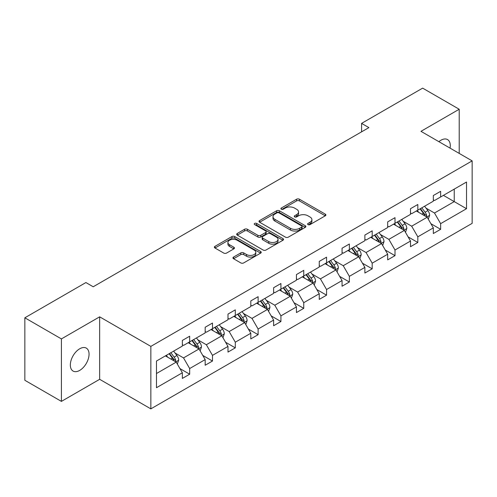 <?xml version="1.0" encoding="UTF-8"?>
<svg xmlns="http://www.w3.org/2000/svg" width="497" height="497" viewBox="0 0 497 497"><rect width="100%" height="100%" fill="white"/><g stroke="black" fill="none" stroke-linecap="round" stroke-linejoin="round"><path stroke-width="0.75" d="M308.028 224.607A1.423 0.82 0 0 0 310.035 224.607L325.293 215.804A2.031 1.174 0 0 0 325.883 214.971A2.031 1.174 0 0 0 325.293 214.145L299.449 199.229A2.031 1.174 0 0 0 296.579 199.229L281.327 208.032A1.423 0.82 0 0 0 280.911 208.61A1.423 0.82 0 0 0 281.327 209.194A1.423 0.82 0 0 0 283.333 209.194L285.309 208.05A6.498 3.752 0 0 1 294.497 208.05L296.653 209.293A6.498 3.752 0 0 1 298.554 211.946A6.498 3.752 0 0 1 296.653 214.598L294.678 215.741A1.423 0.82 0 0 0 294.261 216.319A1.423 0.82 0 0 0 294.678 216.897A1.423 0.82 0 0 0 296.684 216.897L298.66 215.76A6.498 3.752 0 0 1 307.848 215.76L310.004 217.003A6.498 3.752 0 0 1 311.905 219.655A6.498 3.752 0 0 1 310.004 222.308L308.028 223.445A1.423 0.82 0 0 0 307.612 224.029A1.423 0.82 0 0 0 308.028 224.607L308.028 223.445M79.694 370.402A13.239 7.641 120 0 0 88.342 358.741A13.239 7.641 120 0 0 86.31 348.13A13.239 7.641 120 0 0 79.694 348.788A13.239 7.641 120 0 0 71.046 360.455A13.239 7.641 120 0 0 73.078 371.06A13.239 7.641 120 0 0 79.694 370.402M450.058 148.125A13.239 7.641 120 0 0 447.542 139.576A13.239 7.641 120 0 0 440.926 140.235A13.239 7.641 120 0 0 438.882 141.67M233.559 257.073A2.031 1.174 0 0 0 232.963 257.906A2.031 1.174 0 0 0 233.559 258.732L240.809 262.919A2.031 1.174 0 0 0 243.679 262.919L260.621 253.141A2.031 1.174 0 0 0 261.217 252.308A2.031 1.174 0 0 0 260.621 251.482L234.783 236.566A2.031 1.174 0 0 0 231.906 236.566L214.971 246.344A2.031 1.174 0 0 0 214.375 247.171A2.031 1.174 0 0 0 214.971 248.003L223.725 253.054A2.031 1.174 0 0 0 226.595 253.054L233.845 248.873A2.031 1.174 0 0 0 234.441 248.04A2.031 1.174 0 0 0 233.845 247.214L229.502 244.704A5.43 3.137 0 0 1 227.912 242.486A5.43 3.137 0 0 1 231.267 239.591A5.43 3.137 0 0 1 237.187 240.275L254.197 250.09A5.43 3.137 0 0 1 255.787 252.308A5.43 3.137 0 0 1 252.433 255.209A5.43 3.137 0 0 1 246.518 254.526L243.679 252.892A2.031 1.174 0 0 0 240.809 252.892L233.559 257.073L233.559 258.732M99.655 316.831L61.411 338.911L24.85 317.8L24.85 380.286L61.411 401.39L99.655 379.31L150.846 408.863L150.846 346.384L99.655 316.831L99.655 379.31M459.209 153.405L459.209 109.247L420.965 131.326L472.15 160.879L150.846 346.384M459.209 109.247L422.643 88.137L361.586 123.386L361.586 131.829M24.85 317.8L85.906 282.551L93.219 286.769L368.898 127.611L361.586 123.386M285.452 237.144A2.031 1.174 0 0 0 288.322 237.144L305.264 227.365A2.031 1.174 0 0 0 305.86 226.533A2.031 1.174 0 0 0 305.264 225.706L279.426 210.79A2.031 1.174 0 0 0 276.556 210.79L259.614 220.569A2.031 1.174 0 0 0 259.018 221.395A2.031 1.174 0 0 0 259.614 222.227L285.452 237.144M255.228 224.917A1.423 0.82 0 0 1 256.669 225.116L256.669 223.426L282.942 238.591A2.031 1.174 0 0 1 283.538 239.424A2.031 1.174 0 0 1 282.942 240.25L266.001 250.028A2.031 1.174 0 0 1 263.13 250.028L237.293 235.112L237.293 233.453A2.031 1.174 0 0 0 236.696 234.286A2.031 1.174 0 0 0 237.293 235.112M237.293 233.453L244.543 229.272A2.031 1.174 0 0 1 247.413 229.272L257.893 235.317A2.031 1.174 0 0 0 260.763 235.317L265.572 232.546A2.031 1.174 0 0 0 266.168 231.714A2.031 1.174 0 0 0 265.572 230.888L254.663 224.588A1.423 0.82 0 0 1 254.247 224.004A1.423 0.82 0 0 1 255.123 223.246A1.423 0.82 0 0 1 256.669 223.426M61.411 338.911L61.411 401.39M156.474 361.033L182.362 346.086L182.362 340.426L189.674 336.208L189.674 341.861L205.174 332.915L205.174 327.256L212.486 323.038L212.486 328.691L227.986 319.745L227.986 314.085L235.298 309.861L235.298 315.52L250.805 306.568L250.805 300.915L258.117 296.69L258.117 302.35L273.617 293.398L273.617 287.738L280.929 283.52L280.929 289.179L296.436 280.227L296.436 274.568L303.748 270.349L303.748 276.003L319.248 267.057L319.248 261.397L326.56 257.173L326.56 262.832L342.06 253.88L342.06 248.227L349.372 244.002L349.372 249.662L364.879 240.71L364.879 235.056L372.191 230.832L372.191 236.491L387.691 227.539L387.691 221.879L395.003 217.661L395.003 223.315L410.503 214.369L410.503 208.709L417.822 204.491L417.822 210.144L433.322 201.192L433.322 195.538L440.634 191.314L440.634 196.974L466.521 182.026L466.521 208.709L440.634 223.656L440.634 229.31L433.322 233.534L433.322 227.874L417.822 236.827L417.822 242.486L410.503 246.705L410.503 241.051L395.003 249.997L395.003 255.657L387.691 259.875L387.691 254.222L372.191 263.174L372.191 268.827L364.879 273.052L364.879 267.392L349.372 276.344L349.372 281.998L342.06 286.222L342.06 280.563L326.56 289.515L326.56 295.175L319.248 299.393L319.248 293.739L303.748 302.685L303.748 308.345L296.436 312.563L296.436 306.91L280.929 315.856L280.929 321.516L273.617 325.74L273.617 320.08L258.117 329.033L258.117 334.686L250.805 338.911L250.805 333.251L235.298 342.203L235.298 347.863L227.986 352.081L227.986 346.421L212.486 355.374L212.486 361.033L205.174 365.252L205.174 359.598L189.674 368.544L189.674 374.204L182.362 378.428L182.362 372.769L156.474 387.716L156.474 361.033M150.846 408.863L472.15 223.358L472.15 160.879M188.208 342.706L199.03 348.956L183.53 357.908L175.062 353.019M183.53 357.908L189.674 368.544M199.03 348.956L205.174 359.598M182.362 344.738L183.53 345.409L189.674 341.861M211.026 329.536L221.848 335.786L206.342 344.738L197.881 339.849M206.342 344.738L212.486 355.374M221.848 335.786L227.986 346.421M205.174 331.561L206.342 332.238L212.486 328.691M233.838 316.365L244.661 322.615L229.16 331.561L220.693 326.678M229.16 331.561L235.298 342.203M244.661 322.615L250.805 333.251M227.986 318.391L229.16 319.068L235.298 315.52M256.651 303.195L267.473 309.438L251.973 318.391L243.511 313.508M251.973 318.391L258.117 329.033M267.473 309.438L273.617 320.08M250.805 305.22L251.973 305.897L258.117 302.35M279.469 290.018L290.291 296.268L274.785 305.22L266.324 300.331M274.785 305.22L280.929 315.856M290.291 296.268L296.436 306.91M273.617 292.05L274.785 292.721L280.929 289.179M302.282 276.848L313.104 283.097L297.604 292.05L289.136 287.16M297.604 292.05L303.748 302.685M313.104 283.097L319.248 293.739M296.436 278.873L297.604 279.55L303.748 276.003M325.1 263.677L335.922 269.927L320.416 278.873L311.954 273.99M320.416 278.873L326.56 289.515M335.922 269.927L342.06 280.563M319.248 265.702L320.416 266.38L326.56 262.832M347.912 250.507L358.735 256.756L343.234 265.702L334.767 260.819M343.234 265.702L349.372 276.344M358.735 256.756L364.879 267.392M342.06 252.532L343.234 253.209L349.372 249.662M370.725 237.336L381.547 243.58L366.047 252.532L357.579 247.643M366.047 252.532L372.191 263.174M381.547 243.58L387.691 254.222M364.879 239.361L366.047 240.032L372.191 236.491M393.543 224.159L404.365 230.409L388.859 239.361L380.398 234.472M388.859 239.361L395.003 249.997M404.365 230.409L410.503 241.051M387.691 226.185L388.859 226.862L395.003 223.315M416.356 210.989L427.178 217.239L411.678 226.191L403.21 221.302M411.678 226.191L417.822 236.827M427.178 217.239L433.322 227.874M410.503 213.014L411.678 213.691L417.822 210.144M443.411 195.371L454.233 201.614L434.49 213.014L426.028 208.131M434.49 213.014L440.634 223.656M466.521 208.709L454.233 201.614L454.233 189.121L466.521 182.026M433.322 199.844L434.49 200.521L440.634 196.974M156.474 373.527L176.218 362.127L165.395 355.883M176.218 362.127L182.362 372.769M430.905 223.7L440.634 229.31M408.093 236.87L417.822 242.486M385.281 250.041L395.003 255.657M362.462 263.211L372.191 268.827M339.65 276.388L349.372 281.998M316.837 289.558L326.56 295.175M294.019 302.729L303.748 308.345M271.207 315.899L280.929 321.516M248.388 329.07L258.117 334.686M225.576 342.247L235.298 347.863M202.764 355.417L212.486 361.033M179.945 368.588L189.674 374.204M308.594 224.806L310.004 223.998A6.498 3.752 0 0 0 311.905 221.345L311.905 219.655M298.554 211.946L298.554 213.635A6.498 3.752 0 0 1 296.653 216.288L295.243 217.102M325.262 215.816L299.449 200.912A2.031 1.174 0 0 0 296.579 200.912L281.892 209.392M305.264 225.706L305.264 227.365L279.426 212.474A2.031 1.174 0 0 0 276.556 212.474L259.639 222.24M301.673 227.117A1.423 0.82 0 0 0 302.089 226.533A1.423 0.82 0 0 0 301.673 225.955L278.997 212.859A1.423 0.82 0 0 0 276.984 212.859L274.903 214.064A6.498 3.752 0 0 0 273.002 216.711A6.498 3.752 0 0 0 274.903 219.363L290.41 228.316A6.498 3.752 0 0 0 299.592 228.316L301.673 227.117L301.673 228.806A1.423 0.82 0 0 0 302.089 228.222L302.089 226.533M273.002 216.711L273.002 218.4A6.498 3.752 0 0 0 274.903 221.053L274.903 219.363M301.673 228.806L299.592 230.005A6.498 3.752 0 0 1 290.41 230.005L274.903 221.053M237.317 235.131L244.543 230.956L244.543 229.272M266.168 231.714L266.168 233.404A2.031 1.174 0 0 1 265.572 234.23L260.763 237.007A2.031 1.174 0 0 1 257.893 237.007L247.413 230.956A2.031 1.174 0 0 0 244.543 230.956M256.669 225.116L282.917 240.268M268.765 241.598A5.43 3.137 0 0 0 274.686 242.275A5.43 3.137 0 0 0 278.034 239.38A5.43 3.137 0 0 0 276.444 237.162L270.455 233.702A2.031 1.174 0 0 0 267.579 233.702L262.77 236.479A2.031 1.174 0 0 0 262.18 237.311A2.031 1.174 0 0 0 262.77 238.138L268.765 241.598L268.765 243.288A5.43 3.137 0 0 0 274.686 243.965A5.43 3.137 0 0 0 278.034 241.07L278.034 239.38M262.18 237.311L262.18 238.995A2.031 1.174 0 0 0 262.77 239.827L262.77 238.138M268.765 243.288L262.77 239.827M255.787 252.308L255.787 253.998A5.43 3.137 0 0 1 252.433 256.893A5.43 3.137 0 0 1 246.518 256.216L243.679 254.582A2.031 1.174 0 0 0 240.809 254.582L233.584 258.751M227.912 242.486L227.912 244.176A5.43 3.137 0 0 0 229.502 246.394L229.502 244.704M233.82 248.885L229.502 246.394M260.59 253.153L234.783 238.249A2.031 1.174 0 0 0 231.906 238.249L214.996 248.015L214.971 246.344M428.29 219.165L429.638 215.276A5.479 3.162 -120 0 0 427.886 210.61L424.6 206.23M418.716 212.349L417.287 210.448M426.37 216.773L426.674 215.512A5.479 3.162 -120 0 0 425.109 212.213L421.823 207.833M420.45 208.628L424.065 213.449A2.789 1.609 60 0 1 424.575 214.3L426.674 215.512M420.071 208.846L423.351 213.232A5.479 3.162 60 0 1 424.718 215.816M405.477 232.335L406.819 228.452A5.479 3.162 -120 0 0 405.074 223.78L401.787 219.401M395.898 225.52L394.475 223.625M403.558 229.943L403.862 228.682A5.479 3.162 -120 0 0 402.29 225.389L399.01 221.003M397.637 221.799L401.247 226.62A2.789 1.609 60 0 1 401.756 227.471L403.862 228.682M397.252 222.016L400.539 226.402A5.479 3.162 60 0 1 401.905 228.987M382.659 245.506L384.007 241.623A5.479 3.162 -120 0 0 382.255 236.957L378.975 232.571M373.085 238.697L371.663 236.796M380.739 243.114L381.044 241.859A5.479 3.162 -120 0 0 379.478 238.56L376.192 234.174M374.819 234.969L378.434 239.79A2.789 1.609 60 0 1 378.944 240.641L381.044 241.859M374.44 235.193L377.72 239.573A5.479 3.162 60 0 1 379.087 242.163M359.847 258.676L361.189 254.793A5.479 3.162 -120 0 0 359.443 250.128L356.156 245.742M350.267 251.867L348.844 249.966M357.927 256.284L358.231 255.029A5.479 3.162 -120 0 0 356.666 251.73L353.379 247.351M352.006 248.14L355.622 252.967A2.789 1.609 60 0 1 356.125 253.812L358.231 255.029M351.627 248.363L354.908 252.743A5.479 3.162 60 0 1 356.274 255.334M337.034 271.853L338.376 267.964A5.479 3.162 -120 0 0 336.624 263.298L333.344 258.918M327.455 265.038L326.032 263.137M335.108 269.461L335.419 268.2A5.479 3.162 -120 0 0 333.847 264.901L330.567 260.521M329.194 261.31L332.804 266.137A2.789 1.609 60 0 1 333.313 266.982L335.419 268.2M328.809 261.534L332.095 265.92A5.479 3.162 60 0 1 333.462 268.504M314.216 285.023L315.564 281.14A5.479 3.162 -120 0 0 313.812 276.469L310.532 272.089M304.642 278.208L303.213 276.307M312.296 282.631L312.601 281.37A5.479 3.162 -120 0 0 311.035 278.078L307.749 273.692M306.376 274.487L309.991 279.308A2.789 1.609 60 0 1 310.501 280.159L312.601 281.37M305.997 274.704L309.277 279.09A5.479 3.162 60 0 1 310.644 281.675M291.404 298.194L292.745 294.311A5.479 3.162 -120 0 0 291 289.645L287.713 285.259M281.824 291.385L280.401 289.484M289.484 295.802L289.788 294.547A5.479 3.162 -120 0 0 288.217 291.248L284.936 286.862M283.563 287.657L287.179 292.478A2.789 1.609 60 0 1 287.682 293.329L289.788 294.547M283.178 287.875L286.465 292.261A5.479 3.162 60 0 1 287.831 294.851M268.585 311.364L269.933 307.481A5.479 3.162 -120 0 0 268.181 302.816L264.901 298.43M259.012 304.555L257.589 302.654M266.665 308.972L266.976 307.718A5.479 3.162 -120 0 0 265.404 304.419L262.118 300.039M260.745 300.828L264.361 305.655A2.789 1.609 60 0 1 264.87 306.5L266.976 307.718M260.366 301.052L263.652 305.431A5.479 3.162 60 0 1 265.013 308.022M245.773 324.541L247.115 320.652A5.479 3.162 -120 0 0 245.369 315.986L242.082 311.607M236.193 317.726L234.77 315.825M243.853 322.149L244.157 320.888A5.479 3.162 -120 0 0 242.592 317.589L239.305 313.209M237.933 313.998L241.548 318.826A2.789 1.609 60 0 1 242.051 319.67L244.157 320.888M237.554 314.222L240.834 318.602A5.479 3.162 60 0 1 242.201 321.192M222.96 337.712L224.302 333.829A5.479 3.162 -120 0 0 222.557 329.157L219.27 324.777M213.381 330.896L211.958 328.995M221.035 335.32L221.345 334.059A5.479 3.162 -120 0 0 219.773 330.766L216.493 326.38M215.12 327.175L218.73 331.996A2.789 1.609 60 0 1 219.239 332.847L221.345 334.059M214.735 327.393L218.021 331.779A5.479 3.162 60 0 1 219.388 334.363M200.142 350.882L201.49 346.999A5.479 3.162 -120 0 0 199.738 342.334L196.458 337.948M190.568 344.073L189.146 342.172M198.222 348.49L198.527 347.229A5.479 3.162 -120 0 0 196.961 343.936L193.675 339.55M192.302 340.346L195.917 345.166A2.789 1.609 60 0 1 196.427 346.018L198.527 347.229M191.923 340.563L195.203 344.949A5.479 3.162 60 0 1 196.57 347.54M177.33 364.053L178.672 360.17A5.479 3.162 -120 0 0 176.926 355.504L173.639 351.118M167.75 357.244L166.327 355.343M175.41 361.661L175.714 360.406A5.479 3.162 -120 0 0 174.143 357.107L170.862 352.727M169.489 353.516L173.105 358.343A2.789 1.609 60 0 1 173.608 359.188L175.714 360.406M169.104 353.74L172.391 358.12A5.479 3.162 60 0 1 173.757 360.71M310.004 223.998L310.004 222.308M294.678 216.897L294.678 215.741M296.653 216.288L296.653 214.598M281.327 209.194L281.327 208.032M296.579 200.912L296.579 199.229M299.449 200.912L299.449 199.229M325.293 215.804L325.293 214.145M259.614 222.227L259.614 220.569M276.556 212.474L276.556 210.79M279.426 212.474L279.426 210.79M290.41 230.005L290.41 228.316M299.592 230.005L299.592 228.316M247.413 230.956L247.413 229.272M257.893 237.007L257.893 235.317M260.763 237.007L260.763 235.317M265.572 234.23L265.572 232.546M282.942 240.25L282.942 238.591M240.809 254.582L240.809 252.892M243.679 254.582L243.679 252.892M246.518 256.216L246.518 254.526M233.845 248.873L233.845 247.214M231.906 238.249L231.906 236.566M234.783 238.249L234.783 236.566M260.621 253.141L260.621 251.482M426.786 217.009L429.601 215.387M425.109 212.213L427.886 210.61M421.791 214.126L423.351 213.232M403.968 230.179L406.782 228.558M402.29 225.389L405.074 223.78M398.979 227.303L400.539 226.402M381.156 243.356L383.97 241.728M379.478 238.56L382.255 236.957M376.167 240.473L377.72 239.573M358.337 256.527L361.157 254.899M356.666 251.73L359.443 250.128M353.348 253.644L354.908 252.743M335.525 269.697L338.339 268.069M333.847 264.901L336.624 263.298M330.536 266.814L332.095 265.92M312.712 282.868L315.527 281.246M311.035 278.078L313.812 276.469M307.718 279.991L309.277 279.09M289.894 296.044L292.708 294.417M288.217 291.248L291 289.645M284.905 293.162L286.465 292.261M267.082 309.215L269.896 307.587M265.404 304.419L268.181 302.816M262.093 306.332L263.652 305.431M244.263 322.385L247.084 320.758M242.592 317.589L245.369 315.986M239.274 319.503L240.834 318.602M221.451 335.556L224.265 333.934M219.773 330.766L222.557 329.157M216.462 332.679L218.021 331.779M198.638 348.732L201.453 347.105M196.961 343.936L199.738 342.334M193.644 345.85L195.203 344.949M175.82 361.903L178.634 360.275M174.143 357.107L176.926 355.504M170.831 359.02L172.391 358.12"/></g></svg>
